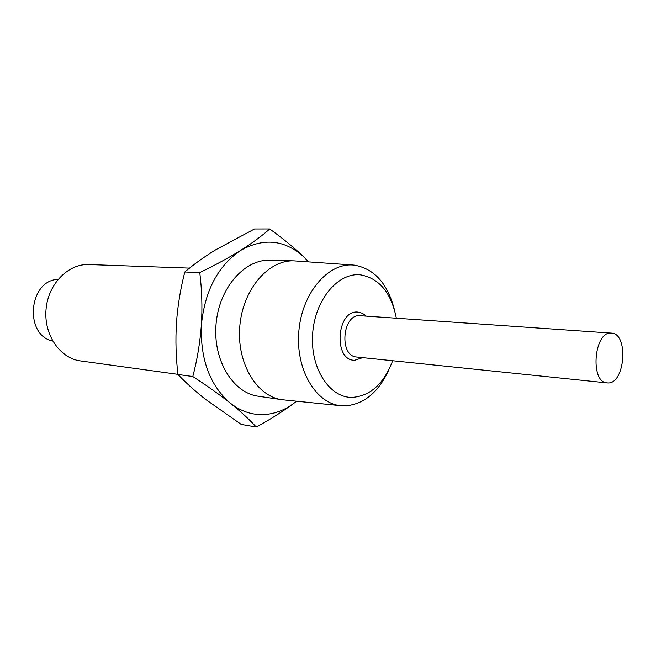 <?xml version="1.0" encoding="UTF-8"?>
<svg xmlns="http://www.w3.org/2000/svg" width="656" height="656" viewBox="0 0 656 656"><rect width="100%" height="100%" fill="white"/><g stroke="black" fill="none" stroke-linecap="round" stroke-linejoin="round"><path stroke-width="0.98" d="M396.331 318.217C391.296 292.806 379.381 278.357 360.603 274.872C338.094 272.166 314.798 299.825 312.625 333.978C310.116 368.106 329.427 397.815 352.108 397.405C370.328 396.068 383.85 383.85 392.657 360.743M388.877 369.73C378.397 392.583 363.637 404.645 344.597 405.908L341.136 405.744C315.839 403.768 295.38 369.361 298.841 331.231C301.965 293.068 328.008 262.671 353.272 265.057L354.347 265.155C374.051 268.648 387.319 283.171 394.141 308.714M58.048 279.366C28.602 280.219 23.854 335.2 52.726 341.087M611.408 333.117C594.115 330.591 589.654 382.481 607.128 382.899L607.784 382.94C625.143 384.318 628.899 333.256 611.425 333.117L611.408 333.117M353.272 265.057L293.945 260.867C268.361 259.776 242.827 289.403 239.809 326.139C236.488 362.842 256.578 396.404 281.965 399.709L341.136 405.744M293.945 260.867L269.887 260.243C244.376 259.169 219.006 288.148 216.062 324.089C212.806 359.996 232.839 392.895 258.152 396.199L281.965 399.709M177.924 374.346L80.524 360.939C59.991 358.373 43.731 334.781 46.043 309.419C48.109 284.032 68.167 263.581 88.839 264.565L189.535 268.124M256.217 427.031C249.649 419.758 241.039 411.812 230.387 403.194C240.244 410.902 250.863 414.715 262.261 414.633C273.618 414.387 284.261 410.525 294.191 403.046C283.097 411.328 270.436 419.323 256.217 427.031L241.211 424.407L205.41 399.266C194.783 390.828 185.623 382.563 177.94 374.469C175.923 357.512 175.431 340.3 176.456 322.842C177.727 305.606 180.515 288.665 184.803 272.01L199.777 272.593C215.004 265.245 228.657 257.833 240.744 250.354C217.931 265.86 204.811 290.756 201.384 325.04C202.433 307.303 201.9 289.813 199.777 272.593M192.79 376.519C197.153 360.128 200.014 342.965 201.384 325.04C200.203 359.422 209.871 385.474 230.387 403.194C219.432 394.518 206.894 385.63 192.79 376.519L177.94 374.469M308.509 261.867L304.187 257.259C285.057 239.76 263.909 237.456 240.744 250.354C252.503 242.884 262.154 235.75 269.698 228.969C282.793 238.39 294.29 247.82 304.187 257.259L308.82 261.892M296.553 401.226L294.191 403.046L296.487 401.218M269.698 228.969L254.479 228.993L215.471 249.911C203.762 257.185 193.545 264.548 184.803 272.01M362.711 357.643L354.683 360.259C333.002 360.866 336.561 309.329 358.02 312.108L362.391 313.289L366.286 316.135M360.333 315.725L360.292 315.725C342.358 313.396 338.685 356.298 356.749 357.028L607.128 382.899M611.425 333.117L360.316 315.725"/></g></svg>
